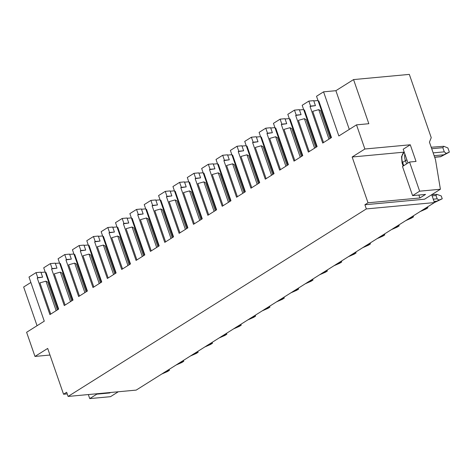 <?xml version="1.0" encoding="UTF-8"?>
<svg xmlns="http://www.w3.org/2000/svg" width="473" height="473" viewBox="0 0 473 473"><rect width="100%" height="100%" fill="white"/><g stroke="black" fill="none" stroke-linecap="round" stroke-linejoin="round"><path stroke-width="0.71" d="M109.641 392.572L109.777 392.957L96.805 394.163L96.675 393.778M407.986 163.025L403.203 149.226L410.274 144.779L416.039 161.435L409.553 162.038L402.488 166.478L412.58 195.621L425.546 194.415L419.894 197.968L368.018 202.799L352.154 157.006L404.066 152.158M67.213 393.891L63.548 394.234L47.69 348.435L34.972 356.435L26.612 332.288L44.273 321.179L28.995 277.054L36.031 272.625L37.763 277.621L37.225 277.958L49.913 314.598L58.676 309.088L45.987 272.448L45.449 272.791L43.717 267.795L50.392 263.597L52.119 268.593L51.581 268.93L64.269 305.57L73.031 300.059L60.343 263.426L59.811 263.763L58.078 258.766L64.748 254.569L66.48 259.565L65.942 259.902L78.63 296.541L87.393 291.031L74.704 254.397L74.166 254.734L72.434 249.738L79.109 245.54L80.836 250.536L80.298 250.879L92.986 287.513L101.748 282.003L89.06 245.369L88.528 245.706L86.796 240.71L93.465 236.518L95.197 241.508L94.659 241.851L107.347 278.485L116.104 272.974L103.421 236.34L102.883 236.677L101.151 231.681L107.826 227.489L109.553 232.485L109.015 232.822L121.703 269.456L130.465 263.946L117.777 227.312L117.239 227.649L115.513 222.653L122.182 218.461L123.914 223.457L123.376 223.794L136.064 260.428L144.821 254.917L132.138 218.284L131.6 218.621L129.868 213.625L136.543 209.433L138.27 214.429L137.732 214.766L150.42 251.4L159.182 245.889L146.494 209.255L145.956 209.592L144.23 204.596L150.899 200.404L152.631 205.4L152.093 205.737L164.775 242.371L173.538 236.867L160.855 200.227L160.317 200.564L158.585 195.568L165.26 191.376L166.987 196.372L166.449 196.709L179.137 233.343L187.899 227.838L175.211 191.198L174.673 191.535L172.947 186.539L179.616 182.347L181.348 187.343L180.81 187.68L193.492 224.314L202.255 218.81L189.572 182.17L189.034 182.507L187.302 177.517L193.977 173.319L195.704 178.315L195.166 178.652L207.854 215.292L216.616 209.781L203.928 173.142L203.39 173.485L201.664 168.489L208.333 164.291L210.065 169.287L209.527 169.624L222.209 206.263L230.972 200.753L218.29 164.119L217.751 164.456L216.019 159.46L222.694 155.262L224.421 160.258L223.883 160.595L236.571 197.235L245.333 191.725L232.645 155.091L232.107 155.428L230.381 150.432L237.05 146.234L238.782 151.23L238.244 151.573L250.927 188.207L259.689 182.696L247.007 146.062L246.468 146.399L244.736 141.403L251.405 137.211L253.138 142.202L252.6 142.544L265.288 179.178L274.05 173.668L261.362 137.034L260.824 137.371L259.098 132.375L265.767 128.183L267.499 133.179L266.961 133.516L279.644 170.15L288.406 164.639L275.724 128.006L275.185 128.343L273.453 123.347L280.122 119.155L281.855 124.151L281.317 124.488L294.005 161.122L302.767 155.611L290.079 118.977L289.541 119.314L287.815 114.318L294.484 110.126L296.216 115.122L295.678 115.459L308.361 152.093L317.123 146.583L304.441 109.949L303.903 110.286L302.17 105.29L308.839 101.098L310.572 106.094L310.034 106.431L322.722 143.065L331.484 137.56L318.796 100.92L318.258 101.257L316.532 96.261L323.567 91.839L338.851 135.97L356.512 124.86L364.878 149.007L352.154 157.006M364.878 149.007L410.274 144.779M49.978 355.04L34.972 356.435M110.516 392.489L109.777 392.957M412.58 195.621L419.646 191.181L409.553 162.038M431.713 194.705L434.439 202.58L366.344 208.918L364.908 204.756L424.571 199.198L440.398 189.247L419.646 191.181M364.908 204.756L368.018 202.799M118.297 391.768L110.493 396.676L89.74 398.609L96.805 394.163M63.548 394.234L66.658 392.277L68.1 396.439L136.194 390.101L434.439 202.58M418.877 195.036L419.894 197.968M440.398 189.247L435.491 159.626L429.437 142.137L431.24 137.673L409.328 74.391L353.556 79.582L368.834 123.713L356.512 124.86M30.869 282.47L23.65 287.01L37.054 325.72M89.74 398.609L88.339 394.559M366.344 208.918L68.1 396.439M313.8 100.92L318.01 100.53M308.839 101.098L313.705 100.643L315.438 105.639L310.034 106.431M299.444 109.949L303.648 109.559M294.484 110.126L299.35 109.671L301.076 114.667L295.678 115.459M285.083 118.977L289.293 118.587M280.122 119.155L284.988 118.699L286.721 123.695L281.317 124.488M270.727 128.006L274.931 127.615M265.767 128.183L270.633 127.728L272.359 132.724L266.961 133.516M256.366 137.034L260.576 136.644M251.405 137.211L256.271 136.756L258.004 141.752L252.6 142.544M242.01 146.062L246.214 145.672M237.05 146.234L241.916 145.785L243.642 150.781L238.244 151.573M227.649 155.091L231.859 154.701M222.694 155.262L227.554 154.813L229.287 159.809L223.883 160.595M213.293 164.119L217.497 163.729M208.333 164.291L213.199 163.841L214.925 168.837L209.527 169.624M198.932 173.148L203.142 172.757M193.977 173.319L198.837 172.87L200.57 177.866L195.166 178.652M184.576 182.176L188.78 181.78M179.616 182.347L184.482 181.898L186.208 186.888L180.81 187.68M170.221 191.204L174.425 190.808M165.26 191.376L170.12 190.921L171.853 195.917L166.449 196.709M155.859 200.227L160.063 199.837M150.899 200.404L155.765 199.949L157.491 204.945L152.093 205.737M141.504 209.255L145.708 208.865M136.543 209.433L141.403 208.977L143.136 213.973L137.732 214.766M127.142 218.284L131.346 217.893M122.182 218.461L127.048 218.006L128.774 223.002L123.376 223.794M112.787 227.312L116.991 226.922M107.826 227.489L112.686 227.034L114.419 232.03L109.015 232.822M98.425 236.34L102.629 235.95M93.465 236.518L98.331 236.062L100.057 241.059L94.659 241.851M84.07 245.369L88.274 244.979M79.109 245.54L83.969 245.091L85.702 250.087L80.298 250.879M69.708 254.397L73.912 254.007M64.748 254.569L69.614 254.119L71.34 259.115L65.942 259.902M55.353 263.426L59.557 263.035M50.392 263.597L55.252 263.148L56.985 268.144L51.581 268.93M353.556 79.582L335.889 90.692L349.293 129.401M323.567 91.839L335.889 90.692M325.542 122.223A13.611 3.246 -19.1 0 1 326.015 121.768M311.187 131.252A13.611 3.246 -19.1 0 1 311.654 130.796M296.825 140.28A13.611 3.246 -19.1 0 1 297.298 139.825M282.47 149.308A13.611 3.246 -19.1 0 1 282.943 148.847M268.108 158.337A13.611 3.246 -19.1 0 1 268.581 157.876M253.753 167.359A13.611 3.246 -19.1 0 1 254.226 166.904M239.391 176.388A13.611 3.246 -19.1 0 1 239.864 175.932M225.036 185.416A13.611 3.246 -19.1 0 1 225.509 184.961M210.674 194.444A13.611 3.246 -19.1 0 1 211.147 193.989M196.319 203.473A13.611 3.246 -19.1 0 1 196.792 203.018M181.963 212.501A13.611 3.246 -19.1 0 1 182.43 212.046M167.602 221.53A13.611 3.246 -19.1 0 1 168.075 221.074M153.246 230.558A13.611 3.246 -19.1 0 1 153.713 230.103M138.885 239.586A13.611 3.246 -19.1 0 1 139.358 239.131M124.529 248.615A13.611 3.246 -19.1 0 1 124.996 248.154M110.168 257.643A13.611 3.246 -19.1 0 1 110.641 257.182M95.812 266.666A13.611 3.246 -19.1 0 1 96.279 266.21M80.493 271.124L79.884 271.177M63.559 272.696L62.95 272.755M46.62 274.275L46.011 274.334M40.991 272.454L45.195 272.064M36.031 272.625L40.897 272.176L42.623 277.172L37.225 277.958M303.903 110.286L304.535 110.227M296.216 115.122L301.076 114.667M303.926 110.286L316.608 146.908M309.188 151.579L298.38 120.367L304.387 118.67L306.161 119.639L315.787 147.428M281.855 124.151L286.721 123.695M289.565 119.314L302.253 155.936M294.827 160.601L284.019 129.389L290.032 127.698L291.806 128.668L301.425 156.457M267.499 133.179L272.359 132.724M275.818 128.284L275.185 128.343L287.891 164.965M280.471 169.63L269.663 138.418L275.67 136.727L277.444 137.696L287.07 165.485M253.138 142.202L258.004 141.752M260.854 137.371L273.536 173.993M266.11 178.658L255.302 147.446L261.315 145.755L263.089 146.725L272.708 174.513M238.782 151.23L243.642 150.781M246.492 146.394L259.174 183.021M251.754 187.686L240.946 156.474L246.959 154.777L248.727 155.753L258.353 183.542M224.421 160.258L229.287 159.809M232.137 155.422L244.819 192.05M237.393 196.715L226.585 165.503L232.598 163.806L234.371 164.781L243.991 192.57M210.065 169.287L214.925 168.837M217.775 164.45L230.457 201.078M223.037 205.743L212.229 174.531L218.242 172.834L220.01 173.804L229.636 201.593M195.704 178.315L200.57 177.866M203.42 173.479L216.102 210.107M208.676 214.772L197.868 183.559L203.881 181.863L205.654 182.832L215.274 210.621M181.348 187.343L186.208 186.888M189.058 182.507L201.74 219.135M194.32 223.8L183.512 192.588L189.525 190.891L191.293 191.861L200.919 219.649M166.987 196.372L171.853 195.917M174.703 191.535L187.385 228.163M179.959 232.828L169.151 201.616L175.164 199.919L176.937 200.889L186.557 228.678M152.631 205.4L157.491 204.945M160.341 200.564L173.023 237.186M165.603 241.857L154.795 210.645L160.808 208.948L162.576 209.917L172.202 237.706M138.27 214.429L143.136 213.973M145.986 209.592L158.668 246.214M151.242 250.885L140.434 219.673L146.447 217.976L148.22 218.946L157.84 246.735M123.914 223.457L128.774 223.002M132.233 218.561L131.6 218.621L144.306 255.243M136.886 259.908L126.078 228.696L132.091 227.005L133.859 227.974L143.485 255.763M109.553 232.485L114.419 232.03M117.269 227.649L129.951 264.271M122.525 268.936L111.717 237.724L117.73 236.033L119.503 237.003L129.123 264.791M95.197 241.508L100.057 241.059M102.907 236.677L115.589 273.299M108.169 277.964L97.361 246.752L103.374 245.061L105.142 246.031L114.768 273.82M80.836 250.536L85.702 250.087M89.161 245.647L88.528 245.706L101.234 282.328M93.814 286.993L83 255.781L89.013 254.084L90.786 255.059L100.406 282.848M66.48 259.565L71.34 259.115M74.19 254.728L86.872 291.356M79.452 296.021L68.644 264.809L74.657 263.112L76.425 264.088L86.051 291.876M52.119 268.593L56.985 268.144M59.835 263.757L72.517 300.385M65.097 305.05L54.289 273.837L60.296 272.141L62.069 273.11L71.689 300.899M37.763 277.621L42.623 277.172M45.473 272.785L58.155 309.413M50.735 314.078L39.927 282.866L45.94 281.169L47.708 282.139L57.334 309.927M330.97 137.88L318.282 101.257L318.891 101.198M328.966 139.139L318.749 109.641L320.523 110.611L330.142 138.4M323.544 142.55L312.736 111.338L318.749 109.641M310.572 106.094L315.438 105.639M304.387 118.67L314.604 148.167M290.032 127.698L300.249 157.196M275.67 136.727L285.887 166.224M261.315 145.755L271.532 175.252M246.959 154.777L257.17 184.281M232.598 163.806L242.815 193.309M218.242 172.834L228.453 202.338M203.881 181.863L214.098 211.366M189.525 190.891L199.736 220.394M175.164 199.919L185.381 229.423M160.808 208.948L171.019 238.445M146.447 217.976L156.664 247.474M132.091 227.005L142.302 256.502M117.73 236.033L127.947 265.53M103.374 245.061L113.585 274.559M89.013 254.084L99.229 283.587M74.657 263.112L84.868 292.616M60.296 272.141L70.512 301.644M45.94 281.169L56.151 310.672M45.449 272.791L46.082 272.732M59.811 263.763L60.443 263.703M74.166 254.734L74.799 254.675M102.883 236.677L103.516 236.618M117.239 227.649L117.878 227.59M145.956 209.592L146.595 209.533M160.317 200.564L160.95 200.505M174.673 191.535L175.312 191.476M189.034 182.507L189.667 182.454M203.39 173.485L204.029 173.425M217.751 164.456L218.384 164.397M232.107 155.428L232.746 155.369M246.468 146.399L247.101 146.34M260.824 137.371L261.463 137.312M289.541 119.314L290.174 119.255M431.784 194.663L436.898 194.368L435.988 195.491L437.141 198.82L438.867 200.049L434.433 202.55M436.898 194.368L441.256 195.952L442.237 198.784L434.326 202.615M438.867 200.049L442.237 198.784M424.257 208.983L422.229 210.225M427.562 206.902L427.882 207.813L425.954 209.019L419.965 211.644M424.512 209.078L427.882 207.813M409.896 218.012L407.868 219.253M413.207 215.93L413.52 216.841L411.599 218.047L405.609 220.672M410.15 218.106L413.52 216.841M395.54 227.04L393.512 228.276M398.845 224.959L399.165 225.869L397.237 227.075L391.248 229.701M395.795 227.135L399.165 225.869M381.179 236.068L379.151 237.304M384.49 233.987L384.803 234.892L382.882 236.104L376.892 238.729M381.433 236.163L384.803 234.892M366.823 245.091L364.795 246.332M370.128 243.016L370.448 243.92L368.526 245.132L362.531 247.757M367.078 245.191L370.448 243.92M352.462 254.119L350.434 255.361M355.773 252.044L356.086 252.949L354.165 254.161L348.175 256.786M352.716 254.22L356.086 252.949M338.106 263.148L336.078 264.389M341.411 261.066L341.731 261.977L339.809 263.189L333.814 265.814M338.361 263.248L341.731 261.977M323.745 272.176L321.717 273.418M327.056 270.095L327.369 271.005L325.448 272.212L319.458 274.837M323.999 272.277L327.369 271.005M309.389 281.204L307.361 282.446M312.694 279.123L313.014 280.034L311.092 281.24L305.097 283.865M309.644 281.299L313.014 280.034M295.028 290.233L293 291.474M298.339 288.152L298.652 289.062L296.731 290.268L290.741 292.893M295.282 290.327L298.652 289.062M280.672 299.261L278.644 300.503M283.977 297.18L284.297 298.091L282.375 299.297L276.38 301.922M280.927 299.356L284.297 298.091M266.311 308.29L264.283 309.531M269.622 306.208L269.935 307.119L268.014 308.325L262.024 310.95M266.565 308.384L269.935 307.119M251.955 317.318L249.927 318.56M255.26 315.237L255.58 316.147L253.658 317.353L247.663 319.979M252.21 317.413L255.58 316.147M237.594 326.346L235.566 327.582M240.905 324.265L241.218 325.176L239.297 326.382L233.307 329.007M237.848 326.441L241.218 325.176M223.238 335.375L221.21 336.61M226.543 333.294L226.863 334.198L224.941 335.41L218.946 338.035M223.493 335.469L226.863 334.198M208.877 344.397L206.849 345.639M212.188 342.322L212.501 343.227L210.58 344.439L204.59 347.064M209.131 344.498L212.501 343.227M194.521 353.426L192.493 354.667M197.826 351.35L198.146 352.255L196.224 353.467L190.229 356.092M194.775 353.526L198.146 352.255M180.16 362.454L178.132 363.696M183.471 360.373L183.784 361.283L181.863 362.495L175.873 365.121M180.414 362.555L183.784 361.283M165.804 371.482L163.776 372.724M169.115 369.401L169.429 370.312L167.507 371.518L161.512 374.143M166.058 371.583L169.429 370.312M431.205 147.245L443.81 146.293L447.907 147.966L449.35 152.135L440.623 156.734L434.687 157.29M443.81 146.293L442.834 147.682L444.277 151.845L446.276 153.4L440.759 156.593L434.64 157.166M446.276 153.4L449.35 152.135M403.747 165.692L402.612 162.422A11.795 7.988 -122.2 0 1 404.19 152.07L401.518 156.616L402.091 163.014A2.27 0.544 -19.1 0 1 402.612 162.422L405.438 160.643L406.573 163.912M404.87 154.027A11.795 7.988 57.8 0 0 405.438 160.643A2.27 0.544 160.9 0 1 406.928 159.969M437.141 198.82L433.262 199.18M435.988 195.491L432.109 195.852M436.585 201.196L434.043 201.433M443.585 154.819L434.131 155.7M444.277 151.845L433.162 152.88M442.834 147.682L431.719 148.717M403.15 166.064L402.091 163.014"/></g></svg>
